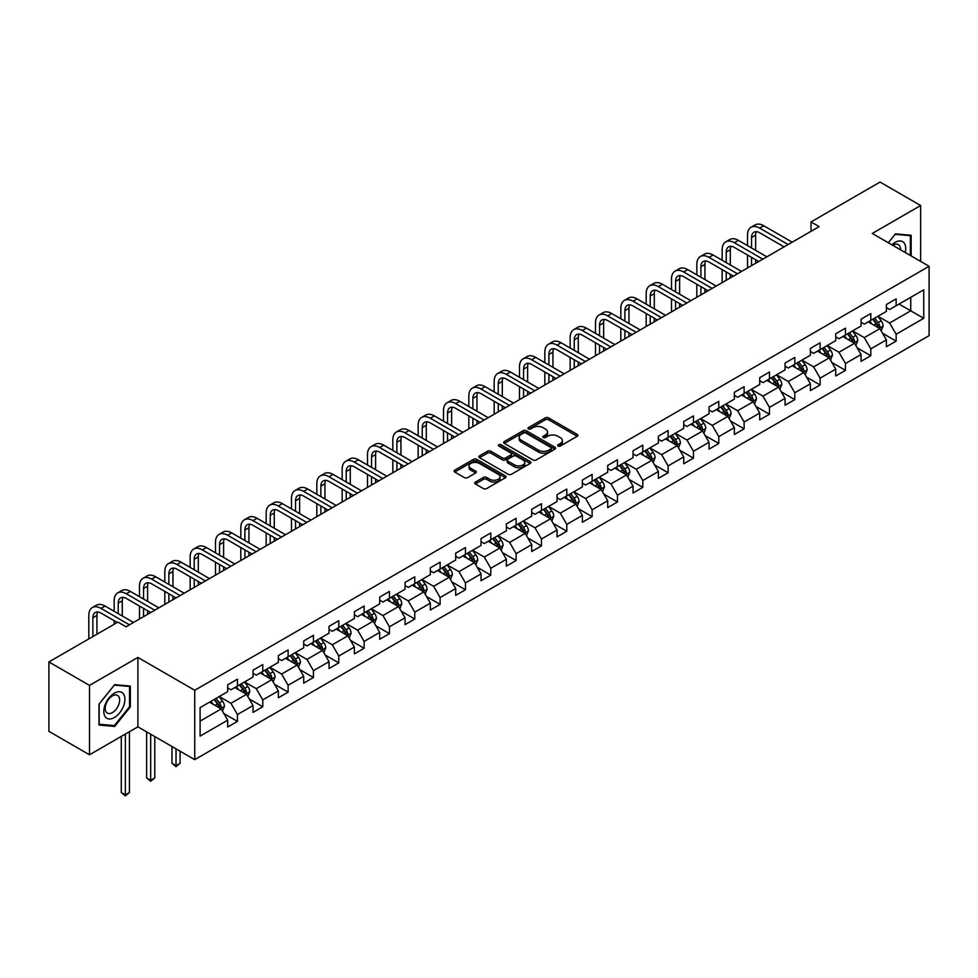 <?xml version="1.0" encoding="UTF-8"?>
<svg xmlns="http://www.w3.org/2000/svg" width="978" height="978" viewBox="0 0 978 978"><rect width="100%" height="100%" fill="white"/><g stroke="black" fill="none" stroke-linecap="round" stroke-linejoin="round"><path stroke-width="1.47" d="M558.059 446.041A1.577 0.917 0 0 0 560.296 446.041L577.228 436.274A2.249 1.296 0 0 0 577.888 435.344A2.249 1.296 0 0 0 577.228 434.428L548.536 417.863A2.249 1.296 0 0 0 545.357 417.863L528.413 427.643A1.577 0.917 0 0 0 527.949 428.278A1.577 0.917 0 0 0 528.413 428.926A1.577 0.917 0 0 0 530.651 428.926L532.839 427.667A7.213 4.169 0 0 1 543.047 427.667L545.431 429.049A7.213 4.169 0 0 1 547.546 431.983A7.213 4.169 0 0 1 545.431 434.929L543.242 436.2A1.577 0.917 0 0 0 542.778 436.848A1.577 0.917 0 0 0 543.242 437.484A1.577 0.917 0 0 0 545.467 437.484L547.668 436.225A7.213 4.169 0 0 1 557.863 436.225L560.26 437.606A7.213 4.169 0 0 1 562.374 440.552A7.213 4.169 0 0 1 560.26 443.486L558.059 444.758A1.577 0.917 0 0 0 557.607 445.406A1.577 0.917 0 0 0 558.059 446.041L558.059 444.758M475.369 482.105A2.249 1.296 0 0 0 474.709 483.022A2.249 1.296 0 0 0 475.369 483.939L483.425 488.584A2.249 1.296 0 0 0 486.616 488.584L505.418 477.729A2.249 1.296 0 0 0 506.078 476.812A2.249 1.296 0 0 0 505.418 475.883L476.726 459.318A2.249 1.296 0 0 0 473.535 459.318L454.733 470.186A2.249 1.296 0 0 0 454.073 471.103A2.249 1.296 0 0 0 454.733 472.019L464.452 477.631A2.249 1.296 0 0 0 467.643 477.631L475.687 472.985A2.249 1.296 0 0 0 476.347 472.068A2.249 1.296 0 0 0 475.687 471.151L470.87 468.364A6.027 3.484 0 0 1 469.11 465.907A6.027 3.484 0 0 1 472.826 462.68A6.027 3.484 0 0 1 479.403 463.438L498.291 474.342A6.027 3.484 0 0 1 500.051 476.812A6.027 3.484 0 0 1 496.335 480.027A6.027 3.484 0 0 1 489.758 479.269L486.616 477.447A2.249 1.296 0 0 0 483.425 477.447L475.369 482.105L475.369 483.939M137.898 657.448L89.499 685.382L48.9 661.947L48.9 731.336L89.499 754.771L137.898 726.825L194.732 759.649L194.732 690.26L137.898 657.448L137.898 726.825M920.653 261.407L920.653 205.527L872.266 233.461L929.1 266.285L194.732 690.26M920.653 205.527L880.053 182.079L811.031 221.933L811.031 231.309M48.9 661.947L117.922 622.106L126.04 626.788L819.161 226.615L811.031 221.933M532.998 459.966A2.249 1.296 0 0 0 536.188 459.966L554.991 449.11A2.249 1.296 0 0 0 555.651 448.181A2.249 1.296 0 0 0 554.991 447.264L526.298 430.699A2.249 1.296 0 0 0 523.12 430.699L504.306 441.555A2.249 1.296 0 0 0 503.646 442.484A2.249 1.296 0 0 0 504.306 443.401L532.998 459.966M499.44 446.384A1.577 0.917 0 0 1 501.042 446.616L501.042 444.733L530.21 461.579A2.249 1.296 0 0 1 530.871 462.496A2.249 1.296 0 0 1 530.21 463.413L511.396 474.281A2.249 1.296 0 0 1 508.205 474.281L479.513 457.716L487.57 453.095L487.57 451.225L479.513 455.87A2.249 1.296 0 0 0 478.853 456.787A2.249 1.296 0 0 0 479.513 457.716L479.513 455.87M487.57 453.095A2.249 1.296 0 0 1 490.76 453.095L490.76 451.225A2.249 1.296 0 0 0 487.57 451.225M490.76 451.225L502.399 457.936A2.249 1.296 0 0 0 505.577 457.936L510.919 454.856A2.249 1.296 0 0 0 511.58 453.939A2.249 1.296 0 0 0 510.919 453.022L498.804 446.029A1.577 0.917 0 0 1 498.34 445.381A1.577 0.917 0 0 1 499.318 444.538A1.577 0.917 0 0 1 501.042 444.733M194.732 759.649L929.1 335.662L929.1 266.285M223.889 713.561L237.446 721.397L237.446 714.551L253.033 705.541L253.033 712.387L262.776 706.764L262.776 699.918L278.363 690.92L278.363 697.766L288.119 692.143L288.119 685.297L303.706 676.299L303.706 683.133L313.449 677.51L313.449 670.663L329.036 661.666L329.036 668.512L338.779 662.888L338.779 656.042L354.366 647.045L354.366 653.891L364.122 648.255L364.122 641.421L379.709 632.411L379.709 639.257L389.452 633.634L389.452 626.788L405.039 617.79L405.039 624.636L414.782 619.013L414.782 612.167L430.369 603.157L430.369 610.003L440.112 604.38L440.112 597.534L455.711 588.536L455.711 595.382L465.455 589.758L465.455 582.912L481.042 573.903L481.042 580.749L490.785 575.125L490.785 568.279L506.372 559.282L506.372 566.128L516.115 560.504L516.115 553.658L531.714 544.66L531.714 551.494L541.457 545.871L541.457 539.025L557.044 530.027L557.044 536.873L566.788 531.25L566.788 524.404L582.375 515.406L582.375 522.252L592.118 516.616L592.118 509.782L607.717 500.773L607.717 507.619L617.46 501.995L617.46 495.149L633.047 486.152L633.047 492.998L642.79 487.374L642.79 480.528L658.377 471.518L658.377 478.364L668.121 472.741L668.121 465.895L683.72 456.897L683.72 463.743L693.463 458.12L693.463 451.274L709.05 442.264L709.05 449.11L718.793 443.486L718.793 436.64L734.38 427.643L734.38 434.489L744.124 428.865L744.124 422.019L759.723 413.022L759.723 419.855L769.466 414.232L769.466 407.386L785.053 398.388L785.053 405.234L794.796 399.611L794.796 392.765L810.383 383.767L810.383 390.613L820.126 384.977L820.126 378.144L835.725 369.134L835.725 375.98L845.469 370.356L845.469 363.51L861.056 354.513L861.056 361.359L870.799 355.723L870.799 348.889L886.386 339.879L886.386 346.725L896.129 341.102L896.129 334.256L923.745 318.315L923.745 289.818L910.75 297.312L910.75 310.821L923.745 318.315M237.446 721.397L227.703 727.021L227.703 720.175L200.099 736.116L200.099 707.607L227.703 691.666L227.703 684.82L237.446 679.197L237.446 686.043L253.033 677.045L253.033 670.199L262.776 664.575L262.776 671.421L278.363 662.412L278.363 655.578L288.119 649.942L288.119 656.788L303.706 647.791L303.706 640.945L313.449 635.321L313.449 642.167L329.036 633.169L329.036 626.323L338.779 620.7L338.779 627.534L354.366 618.536L354.366 611.69L364.122 606.067L364.122 612.913L379.709 603.915L379.709 597.069L389.452 591.445L389.452 598.291L405.039 589.282L405.039 582.436L414.782 576.812L414.782 583.658L430.369 574.661L430.369 567.815L440.112 562.191L440.112 569.037L455.711 560.027L455.711 553.181L465.455 547.558L465.455 554.404L481.042 545.406L481.042 538.56L490.785 532.937L490.785 539.783L506.372 530.773L506.372 523.939L516.115 518.303L516.115 525.149L531.714 516.152L531.714 509.306L541.457 503.682L541.457 510.528L557.044 501.531L557.044 494.685L566.788 489.061L566.788 495.895L582.375 486.897L582.375 480.051L592.118 474.428L592.118 481.274L607.717 472.276L607.717 465.43L617.46 459.807L617.46 466.64L633.047 457.643L633.047 450.797L642.79 445.173L642.79 452.019L658.377 443.022L658.377 436.176L668.121 430.552L668.121 437.398L683.72 428.388L683.72 421.542L693.463 415.919L693.463 422.765L709.05 413.767L709.05 406.921L718.793 401.298L718.793 408.144L734.38 399.134L734.38 392.3L744.124 386.665L744.124 393.511L759.723 384.513L759.723 377.667L769.466 372.043L769.466 378.889L785.053 369.892L785.053 363.046L794.796 357.41L794.796 364.256L810.383 355.259L810.383 348.412L820.126 342.789L820.126 349.635L835.725 340.637L835.725 333.791L845.469 328.168L845.469 335.002L861.056 326.004L861.056 319.158L870.799 313.535L870.799 320.381L886.386 311.383L886.386 304.537L896.129 298.913L896.129 305.759L923.745 289.818M234.842 687.546L246.542 694.294L230.955 703.292L219.255 696.544M227.703 687.925L230.955 689.796L237.446 686.043M230.955 703.292L237.446 714.551M246.542 694.294L253.033 705.541M260.185 672.913L271.872 679.673L256.285 688.671L244.586 681.923M253.033 673.292L256.285 675.175L262.776 671.421M256.285 688.671L262.776 699.918M271.872 679.673L278.363 690.92M285.515 658.292L297.202 665.04L281.615 674.05L269.928 667.289M278.363 658.671L281.615 660.541L288.119 656.788M281.615 674.05L288.119 685.297M297.202 665.04L303.706 676.299M310.845 643.671L322.544 650.419L306.945 659.416L295.258 652.668M303.706 644.037L306.945 645.92L313.449 642.167M306.945 659.416L313.449 670.663M322.544 650.419L329.036 661.666M336.188 629.037L347.875 635.786L332.288 644.795L320.588 638.035M329.036 629.416L332.288 631.287L338.779 627.534M332.288 644.795L338.779 656.042M347.875 635.786L354.366 647.045M361.518 614.416L373.205 621.164L357.618 630.162L345.931 623.414M354.366 614.783L357.618 616.666L364.122 612.913M357.618 630.162L364.122 641.421M373.205 621.164L379.709 632.411M386.848 599.783L398.547 606.531L382.948 615.541L371.261 608.793M379.709 600.162L382.948 602.032L389.452 598.291M382.948 615.541L389.452 626.788M398.547 606.531L405.039 617.79M412.19 585.162L423.877 591.91L408.291 600.908L396.591 594.159M405.039 585.529L408.291 587.411L414.782 583.658M408.291 600.908L414.782 612.167M423.877 591.91L430.369 603.157M437.521 570.529L449.208 577.289L433.621 586.287L421.934 579.538M430.369 570.907L433.621 572.778L440.112 569.037M433.621 586.287L440.112 597.534M449.208 577.289L455.711 588.536M462.851 555.907L474.55 562.656L458.951 571.653L447.264 564.905M455.711 556.286L458.951 558.157L465.455 554.404M458.951 571.653L465.455 582.912M474.55 562.656L481.042 573.903M488.193 541.274L499.88 548.035L484.293 557.032L472.594 550.284M481.042 541.653L484.293 543.536L490.785 539.783M484.293 557.032L490.785 568.279M499.88 548.035L506.372 559.282M513.523 526.653L525.21 533.401L509.624 542.399L497.936 535.651M506.372 527.032L509.624 528.902L516.115 525.149M509.624 542.399L516.115 553.658M525.21 533.401L531.714 544.66M538.854 512.032L550.553 518.78L534.954 527.778L523.267 521.029M531.714 512.399L534.954 514.281L541.457 510.528M534.954 527.778L541.457 539.025M550.553 518.78L557.044 530.027M564.196 497.399L575.883 504.147L560.296 513.157L548.597 506.396M557.044 497.778L560.296 499.648L566.788 495.895M560.296 513.157L566.788 524.404M575.883 504.147L582.375 515.406M589.526 482.777L601.213 489.526L585.626 498.523L573.939 491.775M582.375 483.144L585.626 485.027L592.118 481.274M585.626 498.523L592.118 509.782M601.213 489.526L607.717 500.773M614.856 468.144L626.556 474.892L610.957 483.902L599.269 477.142M607.717 468.523L610.957 470.394L617.46 466.64M610.957 483.902L617.46 495.149M626.556 474.892L633.047 486.152M640.199 453.523L651.886 460.271L636.299 469.269L624.6 462.521M633.047 453.89L636.299 455.772L642.79 452.019M636.299 469.269L642.79 480.528M651.886 460.271L658.377 471.518M665.529 438.89L677.216 445.65L661.629 454.648L649.942 447.9M658.377 439.269L661.629 441.139L668.121 437.398M661.629 454.648L668.121 465.895M677.216 445.65L683.72 456.897M690.859 424.269L702.559 431.017L686.959 440.014L675.272 433.266M683.72 424.648L686.959 426.518L693.463 422.765M686.959 440.014L693.463 451.274M702.559 431.017L709.05 442.264M716.189 409.635L727.889 416.396L712.302 425.393L700.603 418.645M709.05 410.014L712.302 411.897L718.793 408.144M712.302 425.393L718.793 436.64M727.889 416.396L734.38 427.643M741.532 395.014L753.219 401.762L737.632 410.76L725.945 404.012M734.38 395.393L737.632 397.264L744.124 393.511M737.632 410.76L744.124 422.019M753.219 401.762L759.723 413.022M766.862 380.393L778.561 387.141L762.962 396.139L751.275 389.391M759.723 380.76L762.962 382.642L769.466 378.889M762.962 396.139L769.466 407.386M778.561 387.141L785.053 398.388M792.192 365.76L803.892 372.508L788.305 381.518L776.605 374.757M785.053 366.139L788.305 368.009L794.796 364.256M788.305 381.518L794.796 392.765M803.892 372.508L810.383 383.767M817.535 351.139L829.222 357.887L813.635 366.884L801.948 360.136M810.383 351.505L813.635 353.388L820.126 349.635M813.635 366.884L820.126 378.144M829.222 357.887L835.725 369.134M842.865 336.505L854.564 343.254L838.965 352.263L827.278 345.503M835.725 336.884L838.965 338.755L845.469 335.002M838.965 352.263L845.469 363.51M854.564 343.254L861.056 354.513M868.195 321.884L879.894 328.632L864.307 337.63L852.608 330.882M861.056 322.251L864.307 324.134L870.799 320.381M864.307 337.63L870.799 348.889M879.894 328.632L886.386 339.879M899.051 304.072L910.75 310.821L889.638 323.009L877.938 316.261M886.386 307.63L889.638 309.5L896.129 305.759M889.638 323.009L896.129 334.256M89.499 685.382L89.499 754.771M200.099 721.116L221.199 708.928L209.512 702.167M221.199 708.928L227.703 720.175M882.572 333.278L896.129 341.102M857.241 347.899L870.799 355.723M831.899 362.532L845.469 370.356M806.569 377.153L820.126 384.977M781.239 391.775L794.796 399.611M755.896 406.408L769.466 414.232M730.566 421.029L744.124 428.865M705.236 435.662L718.793 443.486M679.906 450.283L693.463 458.12M654.563 464.917L668.121 472.741M629.233 479.538L642.79 487.374M603.903 494.171L617.46 501.995M578.56 508.792L592.118 516.616M553.23 523.413L566.788 531.25M527.9 538.047L541.457 545.871M502.558 552.668L516.115 560.504M477.227 567.301L490.785 575.125M451.897 581.922L465.455 589.758M426.555 596.556L440.112 604.38M401.224 611.177L414.782 619.013M375.894 625.81L389.452 633.634M350.552 640.431L364.122 648.255M325.222 655.052L338.779 662.888M299.891 669.685L313.449 677.51M274.549 684.307L288.119 692.143M249.219 698.94L262.776 706.764M911.154 255.918L911.154 235.258L895.481 233.852L888.33 242.752M98.998 725.04L114.67 726.446L130.343 706.947L130.343 686.055L114.67 684.649L98.998 704.148L98.998 725.04M129.536 706.483L130.343 706.947M113.02 725.48L114.67 726.446M558.695 446.274L560.26 445.369A7.213 4.169 0 0 0 562.374 442.423L562.374 440.552M547.546 431.983L547.546 433.865A7.213 4.169 0 0 1 545.431 436.811L543.866 437.716M577.203 436.286L548.536 419.733A2.249 1.296 0 0 0 545.357 419.733L529.049 429.146M554.966 449.122L526.298 432.569A2.249 1.296 0 0 0 523.12 432.569L504.33 443.413M551.017 448.829A1.577 0.917 0 0 0 551.47 448.181A1.577 0.917 0 0 0 551.017 447.545L525.822 432.997A1.577 0.917 0 0 0 523.597 432.997L521.286 434.33A7.213 4.169 0 0 0 519.171 437.276A7.213 4.169 0 0 0 521.286 440.222L538.499 450.161A7.213 4.169 0 0 0 548.695 450.161L551.017 448.829L551.017 450.711A1.577 0.917 0 0 0 551.47 450.063L551.47 448.181M519.171 437.276L519.171 439.159A7.213 4.169 0 0 0 521.286 442.105L521.286 440.222M551.017 450.711L548.695 452.044A7.213 4.169 0 0 1 538.499 452.044L521.286 442.105M490.76 453.095L502.399 459.819A2.249 1.296 0 0 0 505.577 459.819L510.919 456.738A2.249 1.296 0 0 0 511.58 455.809L511.58 453.939M501.042 446.616L530.174 463.438M514.465 464.917A6.027 3.484 0 0 0 521.042 465.662A6.027 3.484 0 0 0 524.758 462.447A6.027 3.484 0 0 0 522.998 459.99L516.335 456.151A2.249 1.296 0 0 0 513.157 456.151L507.814 459.232A2.249 1.296 0 0 0 507.154 460.149A2.249 1.296 0 0 0 507.814 461.066L514.465 464.917L514.465 466.787A6.027 3.484 0 0 0 521.042 467.545A6.027 3.484 0 0 0 524.758 464.33L524.758 462.447M507.154 460.149L507.154 462.019A2.249 1.296 0 0 0 507.814 462.949L507.814 461.066M514.465 466.787L507.814 462.949M500.051 476.812L500.051 478.682A6.027 3.484 0 0 1 496.335 481.897A6.027 3.484 0 0 1 489.758 481.139L486.616 479.33A2.249 1.296 0 0 0 483.425 479.33L475.406 483.963M469.11 465.907L469.11 467.777A6.027 3.484 0 0 0 470.87 470.235L470.87 468.364M475.687 471.151L475.687 472.985L470.87 470.235M505.394 477.741L476.726 461.2A2.249 1.296 0 0 0 473.535 461.2L454.758 472.044M881.178 330.857L883.11 325.992A6.088 3.509 -120 0 0 881.166 320.808L877.816 316.334M871.973 324.06L869.699 321.016M878.953 328.082L879.821 326.249A6.088 3.509 -120 0 0 878.085 322.581L874.723 318.107M873.207 318.987L876.924 323.962A3.105 1.785 60 0 1 877.486 324.904L879.821 326.249M872.779 319.231L876.129 323.718A6.088 3.509 60 0 1 877.877 327.373M747.51 245.637L747.51 235.136A17.225 9.939 60 0 1 751.08 227.251L755.138 224.903A17.225 9.939 60 0 1 763.745 225.759L792.192 242.189M751.08 227.251A17.225 9.939 60 0 1 759.686 228.106L788.134 244.524M784.075 246.872L759.686 232.788A11.479 6.626 -120 0 0 753.94 232.226A11.479 6.626 -120 0 0 751.569 237.483L751.569 247.984M756.349 231.688A11.479 6.626 -120 0 0 755.627 235.136L755.627 250.319M751.569 257.361L751.569 265.649M755.627 259.696L755.627 263.302M747.51 267.984L747.51 255.013M909.332 235.087L910.347 235.674L910.347 255.454M888.366 242.764L895.163 234.317L910.347 235.674M905.212 252.483A14.927 8.619 120 0 0 902.621 241.639A14.927 8.619 120 0 0 891.924 244.818M900.457 249.745A10.22 5.905 120 0 0 898.342 244.598A10.22 5.905 120 0 0 892.841 245.344M114.353 717.546A14.927 8.619 120 0 0 124.903 699.27A14.927 8.619 120 0 0 114.353 693.17A14.927 8.619 120 0 0 103.79 711.458A14.927 8.619 120 0 0 114.353 717.546M112.421 712.595A10.22 5.905 120 0 0 119.096 703.585A10.22 5.905 120 0 0 117.531 695.395A10.22 5.905 120 0 0 112.421 695.908A10.22 5.905 120 0 0 105.746 704.906A10.22 5.905 120 0 0 107.311 713.096A10.22 5.905 120 0 0 112.421 712.595M99.157 704.001L114.353 685.113L129.536 686.47L129.536 706.715L114.353 725.603L99.157 724.246L99.157 704.001M128.521 685.884L129.536 686.47M855.848 345.478L857.779 340.613A6.088 3.509 -120 0 0 855.836 335.43L852.486 330.955M846.642 338.681L844.356 335.65M853.623 342.716L854.491 340.87A6.088 3.509 -120 0 0 852.743 337.214L849.393 332.74M847.865 333.62L851.593 338.584A3.105 1.785 60 0 1 852.156 339.525L854.491 340.87M847.449 333.865L850.799 338.339A6.088 3.509 60 0 1 852.535 341.994M830.505 360.112L832.437 355.246A6.088 3.509 -120 0 0 830.493 350.063L827.144 345.589M821.3 353.315L819.026 350.271M828.28 357.337L829.148 355.503A6.088 3.509 -120 0 0 827.412 351.835L824.063 347.361M822.535 348.241L826.251 353.205A3.105 1.785 60 0 1 826.813 354.146L829.148 355.503M822.107 348.486L825.469 352.96A6.088 3.509 60 0 1 827.205 356.628M722.167 260.258L722.167 249.757A17.225 9.939 60 0 1 725.737 241.872L729.796 239.537A17.225 9.939 60 0 1 738.414 240.38L766.862 256.811M725.737 241.872A17.225 9.939 60 0 1 734.356 242.727L762.803 259.158M758.745 261.505L734.356 247.422A11.479 6.626 -120 0 0 728.61 246.847A11.479 6.626 -120 0 0 726.226 252.104L726.226 262.605M731.006 246.322A11.479 6.626 -120 0 0 730.297 249.757L730.297 264.952M726.226 271.982L726.226 280.27M730.297 274.329L730.297 277.923M722.167 282.618L722.167 269.635M696.837 274.891L696.837 264.39A17.225 9.939 60 0 1 700.407 256.505L704.466 254.158A17.225 9.939 60 0 1 713.072 255.013L741.532 271.444M700.407 256.505A17.225 9.939 60 0 1 709.013 257.361L737.473 273.779M733.414 276.126L709.013 262.043A11.479 6.626 -120 0 0 703.28 261.481A11.479 6.626 -120 0 0 700.896 266.737L700.896 277.239M705.676 260.943A11.479 6.626 -120 0 0 704.955 264.39L704.955 279.574M700.896 286.603L700.896 294.891M704.955 288.95L704.955 292.556M696.837 297.239L696.837 284.268M805.175 374.733L807.107 369.867A6.088 3.509 -120 0 0 805.163 364.684L801.813 360.21M795.97 367.936L793.696 364.904M802.95 371.97L803.818 370.124A6.088 3.509 -120 0 0 802.082 366.469L798.72 361.994M797.204 362.875L800.921 367.838A3.105 1.785 60 0 1 801.483 368.779L803.818 370.124M796.777 363.119L800.126 367.594A6.088 3.509 60 0 1 801.874 371.249M779.845 389.366L781.777 384.488A6.088 3.509 -120 0 0 779.833 379.317L776.483 374.843M770.64 382.569L768.353 379.525M777.62 386.591L778.488 384.757A6.088 3.509 -120 0 0 776.74 381.09L773.39 376.616M771.862 377.496L775.591 382.459A3.105 1.785 60 0 1 776.153 383.4L778.488 384.757M771.446 377.74L774.796 382.215A6.088 3.509 60 0 1 776.532 385.882M754.503 403.987L756.434 399.122A6.088 3.509 -120 0 0 754.49 393.938L751.141 389.464M745.297 397.19L743.023 394.146M752.278 401.224L753.146 399.379A6.088 3.509 -120 0 0 751.41 395.723L748.06 391.249M746.532 392.129L750.248 397.092A3.105 1.785 60 0 1 750.811 398.034L753.146 399.379M746.104 392.374L749.466 396.848A6.088 3.509 60 0 1 751.202 400.503M671.507 289.512L671.507 279.011A17.225 9.939 60 0 1 675.077 271.126L679.135 268.791A17.225 9.939 60 0 1 687.742 269.635L716.189 286.065M675.077 271.126A17.225 9.939 60 0 1 683.683 271.982L712.131 288.412M708.072 290.747L683.683 276.676A11.479 6.626 -120 0 0 677.937 276.102A11.479 6.626 -120 0 0 675.566 281.358L675.566 291.86M680.346 275.576A11.479 6.626 -120 0 0 679.624 279.011L679.624 294.207M675.566 301.236L675.566 309.525M679.624 303.583L679.624 307.178M671.507 311.872L671.507 298.889M646.165 304.146L646.165 293.644A17.225 9.939 60 0 1 649.734 285.759L653.793 283.412A17.225 9.939 60 0 1 662.412 284.268L690.859 300.686M649.734 285.759A17.225 9.939 60 0 1 658.353 286.603L686.8 303.033M682.742 305.38L658.353 291.297A11.479 6.626 -120 0 0 652.607 290.723A11.479 6.626 -120 0 0 650.223 295.979L650.223 306.481M655.003 290.197A11.479 6.626 -120 0 0 654.294 293.644L654.294 308.828M650.223 315.857L650.223 324.146M654.294 318.205L654.294 321.811M646.165 326.493L646.165 313.522M620.834 318.767L620.834 308.266A17.225 9.939 60 0 1 624.404 300.38L628.463 298.033A17.225 9.939 60 0 1 637.069 298.889L665.529 315.319M624.404 300.38A17.225 9.939 60 0 1 633.01 301.236L661.47 317.667M657.412 320.002L633.01 305.918A11.479 6.626 -120 0 0 627.277 305.356A11.479 6.626 -120 0 0 624.893 310.613L624.893 321.114M629.673 304.83A11.479 6.626 -120 0 0 628.952 308.266L628.952 323.461M624.893 330.491L624.893 338.779M628.952 332.838L628.952 336.432M620.834 341.126L620.834 328.143M595.504 333.4L595.504 322.899A17.225 9.939 60 0 1 599.074 315.014L603.133 312.667A17.225 9.939 60 0 1 611.739 313.522L640.199 329.941M599.074 315.014A17.225 9.939 60 0 1 607.68 315.857L636.128 332.288M632.069 334.635L607.68 320.552A11.479 6.626 -120 0 0 601.935 319.977A11.479 6.626 -120 0 0 599.563 325.234L599.563 335.735M604.343 319.451A11.479 6.626 -120 0 0 603.622 322.899L603.622 338.082M599.563 345.112L599.563 353.4M603.622 347.459L603.622 351.053M595.504 355.748L595.504 342.777M570.162 348.021L570.162 337.52A17.225 9.939 60 0 1 573.731 329.635L577.79 327.288A17.225 9.939 60 0 1 586.409 328.143L614.856 344.574M573.731 329.635A17.225 9.939 60 0 1 582.35 330.491L610.798 346.921M606.739 349.256L582.35 335.173A11.479 6.626 -120 0 0 576.604 334.61A11.479 6.626 -120 0 0 574.233 339.867L574.233 350.368M579 334.073A11.479 6.626 -120 0 0 578.291 337.52L578.291 352.703M574.233 359.745L574.233 368.034M578.291 362.08L578.291 365.686M570.162 370.369L570.162 357.398M544.832 362.642L544.832 352.141A17.225 9.939 60 0 1 548.401 344.256L552.46 341.921A17.225 9.939 60 0 1 561.066 342.777L589.526 359.195M548.401 344.256A17.225 9.939 60 0 1 557.008 345.112L585.467 361.542M581.409 363.889L557.008 349.806A11.479 6.626 -120 0 0 551.274 349.232A11.479 6.626 -120 0 0 548.89 354.488L548.89 364.99M553.67 348.706A11.479 6.626 -120 0 0 552.949 352.141L552.949 367.337M548.89 374.366L548.89 382.655M552.949 376.713L552.949 380.308M544.832 385.002L544.832 372.019M519.501 377.276L519.501 366.774A17.225 9.939 60 0 1 523.071 358.889L527.13 356.542A17.225 9.939 60 0 1 535.736 357.398L564.196 373.828M523.071 358.889A17.225 9.939 60 0 1 531.677 359.745L560.125 376.163M556.066 378.51L531.677 364.427A11.479 6.626 -120 0 0 525.932 363.865A11.479 6.626 -120 0 0 523.56 369.122L523.56 379.623M528.34 363.327A11.479 6.626 -120 0 0 527.619 366.774L527.619 381.958M523.56 388.999L523.56 397.288M527.619 391.334L527.619 394.941M519.501 399.623L519.501 386.652M494.159 391.897L494.159 381.396A17.225 9.939 60 0 1 497.729 373.51L501.787 371.175A17.225 9.939 60 0 1 510.406 372.019L538.854 388.449M497.729 373.51A17.225 9.939 60 0 1 506.347 374.366L534.795 390.797M530.736 393.144L506.347 379.061A11.479 6.626 -120 0 0 500.602 378.486A11.479 6.626 -120 0 0 498.23 383.743L498.23 394.244M502.998 377.96A11.479 6.626 -120 0 0 502.289 381.396L502.289 396.591M498.23 403.621L498.23 411.909M502.289 405.968L502.289 409.562M494.159 414.256L494.159 401.273M468.829 406.53L468.829 396.029A17.225 9.939 60 0 1 472.398 388.144L476.457 385.797A17.225 9.939 60 0 1 485.076 386.652L513.523 403.083M472.398 388.144A17.225 9.939 60 0 1 481.005 388.999L509.465 405.418M505.406 407.765L481.005 393.682A11.479 6.626 -120 0 0 475.271 393.119A11.479 6.626 -120 0 0 472.887 398.376L472.887 408.877M477.667 392.581A11.479 6.626 -120 0 0 476.946 396.029L476.946 411.212M472.887 418.242L472.887 426.53M476.946 420.589L476.946 424.195M468.829 428.877L468.829 415.907M443.499 421.151L443.499 410.65A17.225 9.939 60 0 1 447.068 402.765L451.127 400.43A17.225 9.939 60 0 1 459.733 401.273L488.193 417.704M447.068 402.765A17.225 9.939 60 0 1 455.675 403.621L484.122 420.051M480.064 422.386L455.675 408.315A11.479 6.626 -120 0 0 449.929 407.74A11.479 6.626 -120 0 0 447.557 412.997L447.557 423.498M452.337 407.215A11.479 6.626 -120 0 0 451.616 410.65L451.616 425.846M447.557 432.875L447.557 441.164M451.616 435.222L451.616 438.816M443.499 443.511L443.499 430.528M418.156 435.785L418.156 425.283A17.225 9.939 60 0 1 421.726 417.398L425.785 415.051A17.225 9.939 60 0 1 434.403 415.907L462.851 432.325M421.726 417.398A17.225 9.939 60 0 1 430.344 418.242L458.792 434.672M454.733 437.019L430.344 422.936A11.479 6.626 -120 0 0 424.599 422.362A11.479 6.626 -120 0 0 422.227 427.618L422.227 438.12M426.995 421.836A11.479 6.626 -120 0 0 426.286 425.283L426.286 440.467M422.227 447.496L422.227 455.785M426.286 449.843L426.286 453.45M418.156 458.132L418.156 445.161M392.826 450.406L392.826 439.904A17.225 9.939 60 0 1 396.396 432.019L400.454 429.672A17.225 9.939 60 0 1 409.073 430.528L437.521 446.958M396.396 432.019A17.225 9.939 60 0 1 405.002 432.875L433.462 449.305M429.403 451.64L405.002 437.557A11.479 6.626 -120 0 0 399.269 436.995A11.479 6.626 -120 0 0 396.885 442.252L396.885 452.753M401.665 436.469A11.479 6.626 -120 0 0 400.943 439.904L400.943 455.1M396.885 462.129L396.885 470.418M400.943 464.477L400.943 468.071M392.826 472.765L392.826 459.782M367.496 465.039L367.496 454.538A17.225 9.939 60 0 1 371.065 446.653L375.124 444.305A17.225 9.939 60 0 1 383.731 445.161L412.19 461.579M371.065 446.653A17.225 9.939 60 0 1 379.672 447.496L408.119 463.927M404.061 466.274L379.672 452.191A11.479 6.626 -120 0 0 373.926 451.616A11.479 6.626 -120 0 0 371.554 456.873L371.554 467.374M376.334 451.09A11.479 6.626 -120 0 0 375.613 454.538L375.613 469.721M371.554 476.751L371.554 485.039M375.613 479.098L375.613 482.692M367.496 487.386L367.496 474.416M342.153 479.66L342.153 469.159A17.225 9.939 60 0 1 345.723 461.274L349.782 458.926A17.225 9.939 60 0 1 358.4 459.782L386.848 476.213M345.723 461.274A17.225 9.939 60 0 1 354.342 462.129L382.789 478.56M378.731 480.895L354.342 466.812A11.479 6.626 -120 0 0 348.596 466.249A11.479 6.626 -120 0 0 346.224 471.506L346.224 482.007M351.004 465.711A11.479 6.626 -120 0 0 350.283 469.159L350.283 484.342M346.224 491.384L346.224 499.672M350.283 493.719L350.283 497.325M342.153 502.007L342.153 489.037M316.823 494.281L316.823 483.78A17.225 9.939 60 0 1 320.393 475.895L324.451 473.56A17.225 9.939 60 0 1 333.07 474.416L361.518 490.834M320.393 475.895A17.225 9.939 60 0 1 328.999 476.751L357.459 493.181M353.4 495.528L328.999 481.445A11.479 6.626 -120 0 0 323.266 480.87A11.479 6.626 -120 0 0 320.882 486.127L320.882 496.628M325.662 480.345A11.479 6.626 -120 0 0 324.94 483.78L324.94 498.976M320.882 506.005L320.882 514.294M324.94 508.352L324.94 511.946M316.823 516.641L316.823 503.658M291.493 508.915L291.493 498.413A17.225 9.939 60 0 1 295.063 490.528L299.121 488.181A17.225 9.939 60 0 1 307.728 489.037L336.188 505.467M295.063 490.528A17.225 9.939 60 0 1 303.669 491.384L332.129 507.802M328.058 510.149L303.669 496.066A11.479 6.626 -120 0 0 297.923 495.504A11.479 6.626 -120 0 0 295.552 500.76L295.552 511.262M300.332 494.966A11.479 6.626 -120 0 0 299.61 498.413L299.61 513.597M295.552 520.638L295.552 528.927M299.61 522.973L299.61 526.58M291.493 531.262L291.493 518.291M266.163 523.536L266.163 513.034A17.225 9.939 60 0 1 269.72 505.149L273.779 502.814A17.225 9.939 60 0 1 282.397 503.658L310.845 520.088M269.72 505.149A17.225 9.939 60 0 1 278.339 506.005L306.786 522.435M302.728 524.783L278.339 510.699A11.479 6.626 -120 0 0 272.593 510.125A11.479 6.626 -120 0 0 270.221 515.382L270.221 525.883M275.001 509.599A11.479 6.626 -120 0 0 274.28 513.034L274.28 528.23M270.221 535.259L270.221 543.548M274.28 537.607L274.28 541.201M266.163 545.895L266.163 532.912M240.82 538.169L240.82 527.668A17.225 9.939 60 0 1 244.39 519.783L248.449 517.435A17.225 9.939 60 0 1 257.067 518.291L285.515 534.721M244.39 519.783A17.225 9.939 60 0 1 252.996 520.638L281.456 537.056M277.397 539.404L252.996 525.32A11.479 6.626 -120 0 0 247.263 524.758A11.479 6.626 -120 0 0 244.879 530.015L244.879 540.516M249.659 524.22A11.479 6.626 -120 0 0 248.938 527.668L248.938 542.851M244.879 549.88L244.879 558.169M248.938 552.228L248.938 555.834M240.82 560.516L240.82 547.546M215.49 552.79L215.49 542.289A17.225 9.939 60 0 1 219.06 534.404L223.118 532.069A17.225 9.939 60 0 1 231.725 532.912L260.185 549.343M219.06 534.404A17.225 9.939 60 0 1 227.666 535.259L256.126 551.69M252.055 554.025L227.666 539.954A11.479 6.626 -120 0 0 221.933 539.379A11.479 6.626 -120 0 0 219.549 544.636L219.549 555.137M224.329 538.854A11.479 6.626 -120 0 0 223.607 542.289L223.607 557.484M219.549 564.514L219.549 572.802M223.607 566.861L223.607 570.455M215.49 575.15L215.49 562.167M729.172 418.608L731.104 413.743A6.088 3.509 -120 0 0 729.16 408.559L725.81 404.085M719.967 411.824L717.693 408.78M726.947 415.846L727.815 414.012A6.088 3.509 -120 0 0 726.079 410.344L722.718 405.87M721.202 406.75L724.918 411.714A3.105 1.785 60 0 1 725.48 412.655L727.815 414.012M720.774 406.995L724.123 411.469A6.088 3.509 60 0 1 725.872 415.137M703.842 433.242L705.774 428.376A6.088 3.509 -120 0 0 703.83 423.193L700.48 418.718M694.637 426.445L692.351 423.401M701.617 430.479L702.485 428.633A6.088 3.509 -120 0 0 700.737 424.978L697.387 420.503M695.859 421.384L699.588 426.347A3.105 1.785 60 0 1 700.15 427.288L702.485 428.633M695.444 421.628L698.793 426.102A6.088 3.509 60 0 1 700.529 429.758M678.5 447.863L680.431 442.997A6.088 3.509 -120 0 0 678.487 437.814L675.138 433.34M669.294 441.066L667.02 438.034M676.275 445.1L677.155 443.254A6.088 3.509 -120 0 0 675.407 439.599L672.057 435.124M670.529 436.005L674.245 440.968A3.105 1.785 60 0 1 674.808 441.909L677.155 443.254M670.101 436.249L673.463 440.723A6.088 3.509 60 0 1 675.199 444.391M653.17 462.496L655.101 457.631A6.088 3.509 -120 0 0 653.157 452.447L649.808 447.973M643.964 455.699L641.69 452.655M650.945 459.733L651.813 457.887A6.088 3.509 -120 0 0 650.077 454.22L646.727 449.746M645.199 450.626L648.915 455.601A3.105 1.785 60 0 1 649.478 456.543L651.813 457.887M644.771 450.882L648.121 455.357A6.088 3.509 60 0 1 649.869 459.012M627.839 477.117L629.771 472.252A6.088 3.509 -120 0 0 627.827 467.068L624.477 462.594M618.634 470.32L616.348 467.288M625.614 474.354L626.482 472.508A6.088 3.509 -120 0 0 624.734 468.853L621.385 464.379M619.856 465.259L623.585 470.222A3.105 1.785 60 0 1 624.147 471.164L626.482 472.508M619.441 465.504L622.79 469.978A6.088 3.509 60 0 1 624.526 473.633M602.497 491.751L604.428 486.885A6.088 3.509 -120 0 0 602.485 481.702L599.135 477.227M593.291 484.954L591.018 481.909M600.272 488.976L601.152 487.142A6.088 3.509 -120 0 0 599.404 483.474L596.054 479M594.526 479.88L598.243 484.844A3.105 1.785 60 0 1 598.805 485.785L601.152 487.142M594.098 480.125L597.46 484.599A6.088 3.509 60 0 1 599.196 488.266M577.167 506.372L579.098 501.506A6.088 3.509 -120 0 0 577.154 496.323L573.805 491.848M567.961 499.575L565.687 496.543M574.942 503.609L575.81 501.763A6.088 3.509 -120 0 0 574.074 498.108L570.724 493.633M569.196 494.513L572.912 499.477A3.105 1.785 60 0 1 573.475 500.418L575.81 501.763M568.768 494.758L572.118 499.232A6.088 3.509 60 0 1 573.866 502.888M551.836 521.005L553.768 516.127A6.088 3.509 -120 0 0 551.824 510.956L548.475 506.482M542.631 514.208L540.345 511.164M549.612 518.23L550.48 516.396A6.088 3.509 -120 0 0 548.731 512.729L545.382 508.254M543.854 509.135L547.582 514.098A3.105 1.785 60 0 1 548.145 515.039L550.48 516.396M543.438 509.379L546.788 513.853A6.088 3.509 60 0 1 548.524 517.521M526.494 535.626L528.426 530.761A6.088 3.509 -120 0 0 526.482 525.577L523.132 521.103M517.289 528.829L515.015 525.785M524.269 532.863L525.149 531.017A6.088 3.509 -120 0 0 523.401 527.362L520.051 522.888M518.523 523.768L522.24 528.731A3.105 1.785 60 0 1 522.802 529.673L525.149 531.017M518.096 524.012L521.457 528.487A6.088 3.509 60 0 1 523.193 532.142M501.164 550.247L503.095 545.382A6.088 3.509 -120 0 0 501.152 540.198L497.802 535.724M491.958 543.462L489.685 540.418M498.939 547.484L499.807 545.651A6.088 3.509 -120 0 0 498.071 541.983L494.721 537.509M493.193 538.389L496.91 543.352A3.105 1.785 60 0 1 497.472 544.294L499.807 545.651M492.765 538.634L496.115 543.108A6.088 3.509 60 0 1 497.863 546.775M475.834 564.881L477.765 560.015A6.088 3.509 -120 0 0 475.821 554.832L472.472 550.357M466.628 558.083L464.342 555.039M473.609 562.118L474.477 560.272A6.088 3.509 -120 0 0 472.729 556.616L469.379 552.142M467.863 553.022L471.579 557.986A3.105 1.785 60 0 1 472.142 558.927L474.477 560.272M467.435 553.267L470.785 557.741A6.088 3.509 60 0 1 472.533 561.396M450.491 579.502L452.423 574.636A6.088 3.509 -120 0 0 450.479 569.453L447.129 564.978M441.286 572.705L439.012 569.673M448.266 576.739L449.146 574.893A6.088 3.509 -120 0 0 447.398 571.238L444.049 566.763M442.521 567.643L446.237 572.607A3.105 1.785 60 0 1 446.799 573.548L449.146 574.893M442.093 567.888L445.455 572.362A6.088 3.509 60 0 1 447.19 576.03M425.161 594.135L427.093 589.269A6.088 3.509 -120 0 0 425.149 584.086L421.799 579.612M415.956 587.338L413.682 584.294M422.936 591.372L423.804 589.526A6.088 3.509 -120 0 0 422.068 585.859L418.718 581.384M417.19 582.265L420.907 587.24A3.105 1.785 60 0 1 421.469 588.181L423.804 589.526M416.762 582.521L420.112 586.996A6.088 3.509 60 0 1 421.86 590.651M399.831 608.756L401.762 603.891A6.088 3.509 -120 0 0 399.819 598.707L396.469 594.233M390.625 601.959L388.339 598.927M397.606 605.993L398.474 604.147A6.088 3.509 -120 0 0 396.726 600.492L393.376 596.018M391.86 596.898L395.577 601.861A3.105 1.785 60 0 1 396.139 602.803L398.474 604.147M391.432 597.142L394.782 601.617A6.088 3.509 60 0 1 396.53 605.272M374.488 623.389L376.42 618.524A6.088 3.509 -120 0 0 374.488 613.34L371.127 608.866M365.283 616.592L363.009 613.548M372.263 620.614L373.144 618.781A6.088 3.509 -120 0 0 371.395 615.113L368.046 610.639M366.518 611.519L370.234 616.482A3.105 1.785 60 0 1 370.796 617.424L373.144 618.781M366.102 611.763L369.452 616.238A6.088 3.509 60 0 1 371.188 619.905M349.158 638.011L351.09 633.145A6.088 3.509 -120 0 0 349.146 627.962L345.796 623.487M339.953 631.213L337.679 628.182M346.933 635.248L347.801 633.402A6.088 3.509 -120 0 0 346.065 629.746L342.716 625.272M341.188 626.152L344.904 631.116A3.105 1.785 60 0 1 345.466 632.057L347.801 633.402M340.76 626.397L344.109 630.871A6.088 3.509 60 0 1 345.857 634.526M323.828 652.644L325.76 647.766A6.088 3.509 -120 0 0 323.816 642.595L320.466 638.121M314.623 645.847L312.337 642.803M321.603 649.869L322.471 648.035A6.088 3.509 -120 0 0 320.723 644.368L317.373 639.893M315.857 640.773L319.574 645.737A3.105 1.785 60 0 1 320.136 646.678L322.471 648.035M315.429 641.018L318.779 645.492A6.088 3.509 60 0 1 320.527 649.16M298.486 667.265L300.417 662.399A6.088 3.509 -120 0 0 298.486 657.216L295.124 652.742M289.28 660.468L287.006 657.424M296.261 664.502L297.141 662.656A6.088 3.509 -120 0 0 295.393 659.001L292.043 654.526M290.515 655.407L294.231 660.37A3.105 1.785 60 0 1 294.794 661.311L297.141 662.656M290.099 655.651L293.449 660.126A6.088 3.509 60 0 1 295.185 663.781M273.155 681.886L275.087 677.02A6.088 3.509 -120 0 0 273.143 671.837L269.794 667.363M263.95 675.101L261.676 672.057M270.93 679.123L271.798 677.289A6.088 3.509 -120 0 0 270.062 673.622L266.713 669.148M265.185 670.028L268.901 674.991A3.105 1.785 60 0 1 269.463 675.932L271.798 677.289M264.757 670.272L268.106 674.747A6.088 3.509 60 0 1 269.855 678.414M176.028 748.842L176.028 765.627L180.086 763.292L180.086 751.19M180.086 763.292L176.028 766.666L171.969 763.292L171.969 746.507M171.969 763.292L176.028 765.627L176.028 766.666M247.825 696.519L249.757 691.654A6.088 3.509 -120 0 0 247.813 686.47L244.463 681.996M238.62 689.722L236.346 686.678M245.6 693.757L246.468 691.911A6.088 3.509 -120 0 0 244.72 688.255L241.37 683.781M239.854 684.661L243.571 689.624A3.105 1.785 60 0 1 244.133 690.566L246.468 691.911M239.427 684.906L242.776 689.38A6.088 3.509 60 0 1 244.524 693.035M150.685 734.221L150.685 780.261L154.756 777.913L154.756 736.568M154.756 777.913L150.685 781.288L146.627 777.913L146.627 731.874M146.627 777.913L150.685 780.261L150.685 781.288M190.16 567.423L190.16 556.922A17.225 9.939 60 0 1 193.717 549.037L197.776 546.69A17.225 9.939 60 0 1 206.395 547.546L234.842 563.964M193.717 549.037A17.225 9.939 60 0 1 202.336 549.88L230.784 566.311M226.725 568.658L202.336 554.575A11.479 6.626 -120 0 0 196.59 554A11.479 6.626 -120 0 0 194.219 559.257L194.219 569.758M198.999 553.475A11.479 6.626 -120 0 0 198.277 556.922L198.277 572.106M194.219 579.135L194.219 587.423M198.277 581.482L198.277 585.088M190.16 589.771L190.16 576.8M164.817 582.044L164.817 571.543A17.225 9.939 60 0 1 168.387 563.658L172.446 561.311A17.225 9.939 60 0 1 181.064 562.167L209.512 578.597M168.387 563.658A17.225 9.939 60 0 1 177.006 564.514L205.453 580.944M201.395 583.279L177.006 569.196A11.479 6.626 -120 0 0 171.26 568.634A11.479 6.626 -120 0 0 168.876 573.89L168.876 584.392M173.656 568.108A11.479 6.626 -120 0 0 172.935 571.543L172.935 586.739M168.876 593.768L168.876 602.057M172.935 596.115L172.935 599.71M164.817 604.404L164.817 591.421M139.487 596.678L139.487 586.177A17.225 9.939 60 0 1 143.057 578.291L147.116 575.944A17.225 9.939 60 0 1 155.722 576.8L184.182 593.218M143.057 578.291A17.225 9.939 60 0 1 151.663 579.135L180.123 595.565M176.052 597.913L151.663 583.829A11.479 6.626 -120 0 0 145.93 583.255A11.479 6.626 -120 0 0 143.546 588.511L143.546 599.013M148.326 582.729A11.479 6.626 -120 0 0 147.605 586.177L147.605 601.36M143.546 608.389L143.546 616.678M147.605 610.737L147.605 614.343M139.487 619.025L139.487 606.054M114.157 611.299L114.157 600.798A17.225 9.939 60 0 1 117.715 592.912L121.773 590.565A17.225 9.939 60 0 1 130.392 591.421L158.839 607.851M117.715 592.912A17.225 9.939 60 0 1 126.333 593.768L154.781 610.199M150.722 612.534L126.333 598.45A11.479 6.626 -120 0 0 120.587 597.888A11.479 6.626 -120 0 0 118.216 603.145L118.216 613.646M122.996 597.35A11.479 6.626 -120 0 0 122.274 600.798L122.274 615.993M114.157 624.27L114.157 620.675M222.483 711.14L224.414 706.275A6.088 3.509 -120 0 0 222.483 701.092L219.121 696.617M213.277 704.343L211.003 701.312M220.258 708.378L221.138 706.532A6.088 3.509 -120 0 0 219.39 702.876L216.04 698.402M214.512 699.282L218.228 704.246A3.105 1.785 60 0 1 218.803 705.187L221.138 706.532M214.096 699.527L217.446 704.001A6.088 3.509 60 0 1 219.182 707.669M125.355 734.075L125.355 794.882L129.414 792.535L129.414 731.727M129.414 792.535L125.355 795.921L121.296 792.535L121.296 736.41M121.296 792.535L125.355 794.882L125.355 795.921M88.815 638.903L88.815 615.431A17.225 9.939 60 0 1 92.384 607.534L96.443 605.199A17.225 9.939 60 0 1 105.062 606.054L133.509 622.473M92.384 607.534A17.225 9.939 60 0 1 101.003 608.389L129.451 624.82M117.274 622.473L101.003 613.084A11.479 6.626 -120 0 0 95.257 612.509A11.479 6.626 -120 0 0 92.873 617.766L92.873 636.556M97.653 611.983A11.479 6.626 -120 0 0 96.932 615.431L96.932 634.209M560.26 445.369L560.26 443.486M543.242 437.484L543.242 436.2M545.431 436.811L545.431 434.929M528.413 428.926L528.413 427.643M545.357 419.733L545.357 417.863M548.536 419.733L548.536 417.863M577.228 436.274L577.228 434.428M504.306 443.401L504.306 441.555M523.12 432.569L523.12 430.699M526.298 432.569L526.298 430.699M554.991 449.11L554.991 447.264M538.499 452.044L538.499 450.161M548.695 452.044L548.695 450.161M502.399 459.819L502.399 457.936M505.577 459.819L505.577 457.936M510.919 456.738L510.919 454.856M530.21 463.413L530.21 461.579M483.425 479.33L483.425 477.447M486.616 479.33L486.616 477.447M489.758 481.139L489.758 479.269M454.733 472.019L454.733 470.186M473.535 461.2L473.535 459.318M476.726 461.2L476.726 459.318M505.418 477.729L505.418 475.883M879.295 328.29L883.073 326.102M878.085 322.581L881.166 320.808M873.745 325.087L876.129 323.718M763.745 225.759L759.686 228.106M755.627 235.136L751.569 237.483M853.953 342.911L857.73 340.735M852.743 337.214L855.836 335.43M848.415 339.708L850.799 338.339M828.623 357.545L832.4 355.356M827.412 351.835L830.493 350.063M823.085 354.342L825.469 352.96M738.414 240.38L734.356 242.727M730.297 249.757L726.226 252.104M713.072 255.013L709.013 257.361M704.955 264.39L700.896 266.737M803.293 372.166L807.07 369.99M802.082 366.469L805.163 364.684M797.755 368.963L800.126 367.594M777.95 386.787L781.728 384.611M776.74 381.09L779.833 379.317M772.412 383.596L774.796 382.215M752.62 401.42L756.397 399.244M751.41 395.723L754.49 393.938M747.082 398.217L749.466 396.848M687.742 269.635L683.683 271.982M679.624 279.011L675.566 281.358M662.412 284.268L658.353 286.603M654.294 293.644L650.223 295.979M637.069 298.889L633.01 301.236M628.952 308.266L624.893 310.613M611.739 313.522L607.68 315.857M603.622 322.899L599.563 325.234M586.409 328.143L582.35 330.491M578.291 337.52L574.233 339.867M561.066 342.777L557.008 345.112M552.949 352.141L548.89 354.488M535.736 357.398L531.677 359.745M527.619 366.774L523.56 369.122M510.406 372.019L506.347 374.366M502.289 381.396L498.23 383.743M485.076 386.652L481.005 388.999M476.946 396.029L472.887 398.376M459.733 401.273L455.675 403.621M451.616 410.65L447.557 412.997M434.403 415.907L430.344 418.242M426.286 425.283L422.227 427.618M409.073 430.528L405.002 432.875M400.943 439.904L396.885 442.252M383.731 445.161L379.672 447.496M375.613 454.538L371.554 456.873M358.4 459.782L354.342 462.129M350.283 469.159L346.224 471.506M333.07 474.416L328.999 476.751M324.94 483.78L320.882 486.127M307.728 489.037L303.669 491.384M299.61 498.413L295.552 500.76M282.397 503.658L278.339 506.005M274.28 513.034L270.221 515.382M257.067 518.291L252.996 520.638M248.938 527.668L244.879 530.015M231.725 532.912L227.666 535.259M223.607 542.289L219.549 544.636M727.29 416.041L731.067 413.865M726.079 410.344L729.16 408.559M721.752 412.85L724.123 411.469M701.947 430.675L705.725 428.486M700.737 424.978L703.83 423.193M696.409 427.472L698.793 426.102M676.617 445.296L680.395 443.12M675.407 439.599L678.487 437.814M671.079 442.093L673.463 440.723M651.287 459.929L655.064 457.741M650.077 454.22L653.157 452.447M645.749 456.726L648.121 455.357M625.957 474.55L629.722 472.374M624.734 468.853L627.827 467.068M620.407 471.347L622.79 469.978M600.614 489.183L604.392 486.995M599.404 483.474L602.485 481.702M595.076 485.98L597.46 484.599M575.284 503.804L579.062 501.628M574.074 498.108L577.154 496.323M569.746 500.602L572.118 499.232M549.954 518.426L553.719 516.25M548.731 512.729L551.824 510.956M544.404 515.235L546.788 513.853M524.611 533.059L528.389 530.883M523.401 527.362L526.482 525.577M519.073 529.856L521.457 528.487M499.281 547.68L503.059 545.504M498.071 541.983L501.152 540.198M493.743 544.489L496.115 543.108M473.951 562.313L477.716 560.125M472.729 556.616L475.821 554.832M468.401 559.11L470.785 557.741M448.609 576.934L452.386 574.758M447.398 571.238L450.479 569.453M443.071 573.731L445.455 572.362M423.278 591.568L427.056 589.379M422.068 585.859L425.149 584.086M417.74 588.365L420.112 586.996M397.948 606.189L401.714 604.013M396.726 600.492L399.819 598.707M392.398 602.986L394.782 601.617M372.606 620.822L376.383 618.634M371.395 615.113L374.488 613.34M367.068 617.619L369.452 616.238M347.276 635.443L351.053 633.267M346.065 629.746L349.146 627.962M341.738 632.24L344.109 630.871M321.945 650.064L325.711 647.888M320.723 644.368L323.816 642.595M316.395 646.874L318.779 645.492M296.603 664.698L300.38 662.522M295.393 659.001L298.486 657.216M291.065 661.495L293.449 660.126M271.273 679.319L275.05 677.143M270.062 673.622L273.143 671.837M265.735 676.128L268.106 674.747M245.943 693.952L249.708 691.764M244.72 688.255L247.813 686.47M240.392 690.749L242.776 689.38M206.395 547.546L202.336 549.88M198.277 556.922L194.219 559.257M181.064 562.167L177.006 564.514M172.935 571.543L168.876 573.89M155.722 576.8L151.663 579.135M147.605 586.177L143.546 588.511M130.392 591.421L126.333 593.768M122.274 600.798L118.216 603.145M220.6 708.573L224.378 706.397M219.39 702.876L222.483 701.092M215.062 705.382L217.446 704.001M105.062 606.054L101.003 608.389M96.932 615.431L92.873 617.766"/></g></svg>
